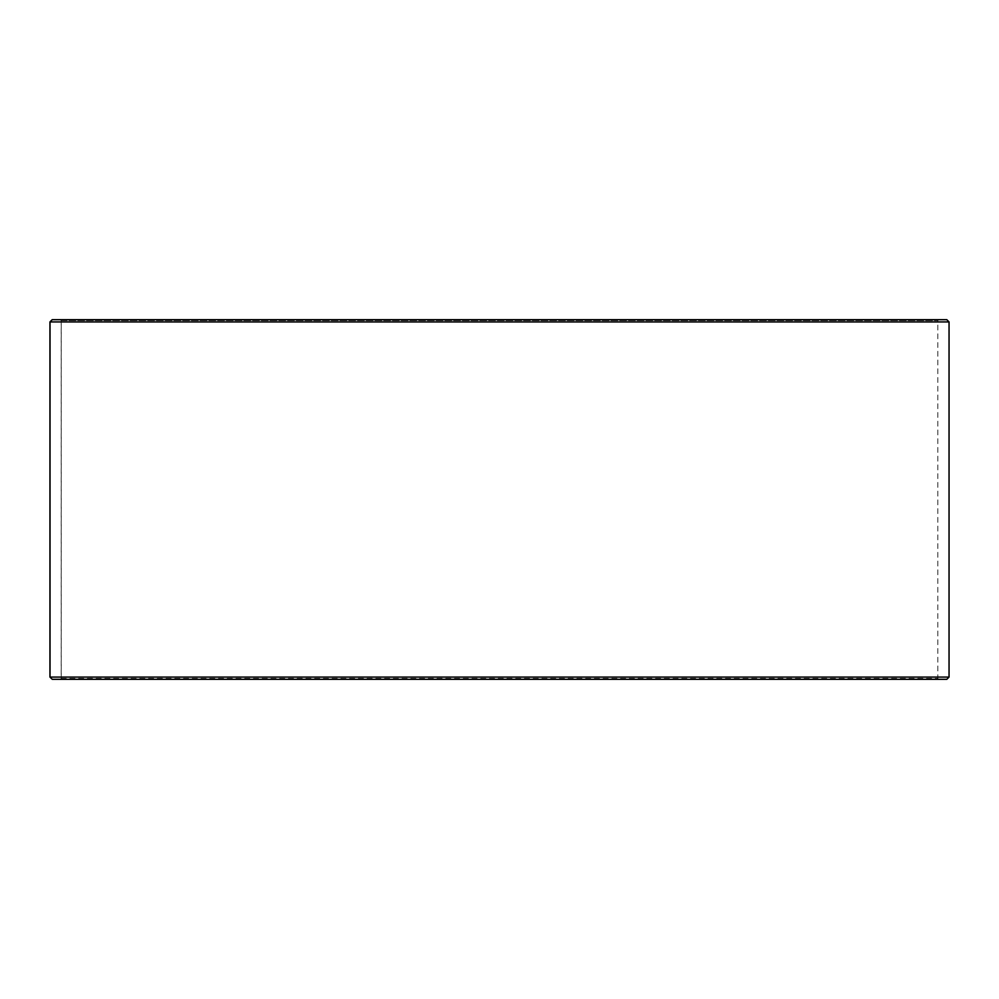 <?xml version="1.0" encoding="UTF-8"?>
<svg xmlns="http://www.w3.org/2000/svg" width="999" height="999" viewBox="0 0 999 999"><rect width="100%" height="100%" fill="white"/><g stroke="black" fill="none" stroke-linecap="round" stroke-linejoin="round"><path stroke-width="0.75" stroke-dasharray="5 3.75" d="M60.352 679.32L938.71 679.32L52.26 679.32L60.352 679.32L61.251 678.421L61.251 320.579L937.811 320.579L61.189 320.579L60.29 319.68L52.26 319.68L938.71 319.68L60.29 319.68M61.251 678.421L937.811 678.421L61.189 678.421L61.189 320.579M61.251 320.579L60.352 319.68M946.802 319.68L52.198 319.68M949.05 321.928L49.95 321.928M949.05 677.072L49.95 677.072M946.802 679.32L52.198 679.32M60.29 679.32L61.189 678.421M938.71 679.32L937.811 678.421L937.811 320.579L938.71 319.68"/><path stroke-width="1.5" d="M50.012 677.072L52.26 679.32L49.95 677.072L49.95 321.928L52.198 319.68L946.802 319.68L949.05 321.928L50.012 321.928L50.012 677.072L949.05 677.072L949.05 321.928M52.26 319.68L50.012 321.928M52.26 679.32L946.802 679.32L949.05 677.072"/></g></svg>
